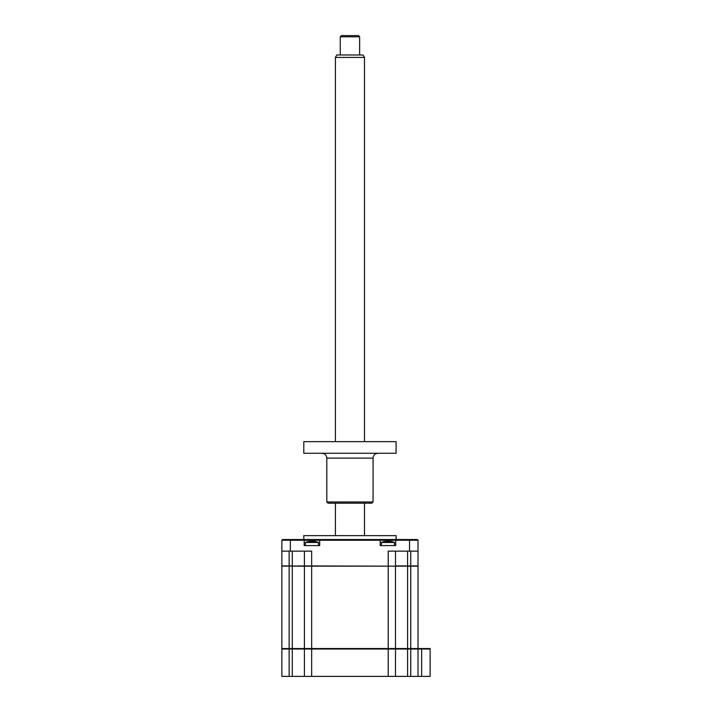 <?xml version="1.0" encoding="UTF-8"?>
<svg xmlns="http://www.w3.org/2000/svg" width="712" height="712" viewBox="0 0 712 712"><rect width="100%" height="100%" fill="white"/><g stroke="black" fill="none" stroke-linecap="round" stroke-linejoin="round"><path stroke-width="1.07" d="M430.137 649.024L430.137 676.4L421.655 676.4L421.655 648.543L430.137 648.543L430.137 649.024L418.024 649.024L417.535 648.543M421.655 648.543L281.863 648.543L281.863 566.165L304.398 565.924L304.398 551.15M421.655 676.4L418.024 676.4L418.024 649.024L410.753 649.024L410.753 566.165L292.285 566.165L292.285 649.024L281.863 649.024L282.353 648.543L281.863 649.024L281.863 676.4L289.134 676.4L289.134 649.024M418.024 676.4L410.753 676.4L410.753 649.024L395.489 649.024L395.009 648.543M410.753 676.4L407.602 676.4L407.602 565.924L418.024 565.924L418.024 540.248L395.712 540.248L395.712 545.579L380.199 545.579L380.199 540.248L281.863 540.248L281.863 551.15L311.669 551.15L311.669 649.024L292.285 649.024L292.285 676.4L289.134 676.4M407.602 676.4L395.489 676.4L395.489 649.024L311.669 649.024L311.669 676.4L292.285 676.4M407.602 649.024L407.602 648.543M304.398 676.4L304.398 649.024L304.878 648.543M395.489 676.4L311.669 676.4M303.793 539.518L303.793 535.638L396.095 535.638L396.095 539.518M395.489 551.15L395.489 565.924L407.602 565.924L407.602 551.15M304.398 565.924L395.249 566.165M418.024 551.15L388.218 551.15L388.218 676.4M289.134 551.15L289.134 565.924L281.863 565.924L281.863 551.15M289.134 648.543L289.134 565.924L292.285 565.924L292.285 551.15M303.454 539.518L304.175 540.248L304.175 545.579L319.688 545.579L319.688 540.248L320.409 539.518L282.593 539.518L281.863 540.248M418.024 540.248L417.294 539.518L396.433 539.518L395.712 540.248L380.199 540.248L379.478 539.518L320.409 539.518M396.433 539.518L379.478 539.518M304.398 648.543L304.398 566.165M395.489 648.543L395.489 566.165M418.024 648.543L418.024 566.165L410.753 566.165M381.418 545.579L381.418 542.473L394.493 542.473A16.954 16.954 0 0 0 391.707 541.583L392.063 541.69A16.554 15.913 180 0 0 390.719 541.414L385.192 541.414A16.554 15.913 180 0 0 383.848 541.69L384.204 541.609M381.418 542.473A16.954 16.954 0 0 1 384.195 541.583M390.719 541.414A16.554 15.913 180 0 1 392.063 541.69L391.707 541.583M385.192 541.414L389.455 541.298M305.386 545.579L305.386 542.473L318.469 542.473A16.954 16.954 0 0 0 315.683 541.583L316.039 541.69A16.554 15.913 180 0 0 314.695 541.414L309.168 541.414A16.554 15.913 180 0 0 307.824 541.69L308.18 541.609M305.386 542.473A16.954 16.954 0 0 1 308.171 541.583M314.695 541.414A16.554 15.913 180 0 1 316.039 541.69L315.683 541.583M309.168 541.414L310.984 541.414M312.799 541.69L313.431 541.298M335.405 57.405L336.803 54.984L363.084 54.984L364.482 57.405L335.405 57.405L335.405 441.645M340.256 36.81L341.466 35.6L358.421 35.6L359.631 36.81L340.256 36.81L340.256 54.984M373.079 501.969L371.869 503.179L328.018 503.179L326.808 501.969L373.079 501.969L373.079 458.119L326.808 458.119C326.523 455.173 324.903 453.562 321.957 453.268M303.793 453.268L396.095 453.268L396.095 441.645L303.793 441.645L303.793 453.268M410.753 565.924L410.753 551.15M290.345 551.15L290.345 539.518M409.542 551.15L409.542 539.518M394.493 545.579L394.493 542.473M318.469 545.579L318.469 542.473M364.482 57.405L364.482 441.645M364.482 503.179L364.482 535.638M359.631 36.81L359.631 54.984M335.405 503.179L335.405 535.638M373.079 458.119C373.364 455.173 374.984 453.562 377.93 453.268M326.808 501.969L326.808 458.119"/></g></svg>
